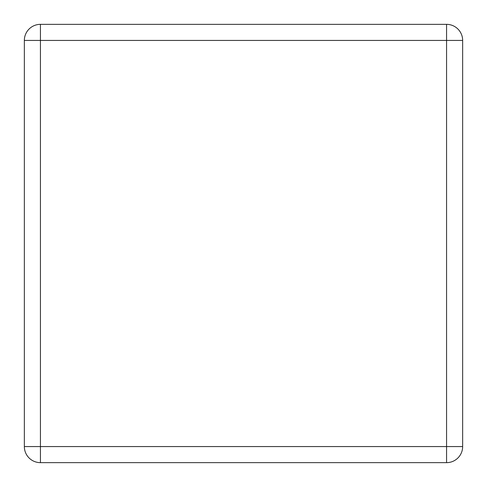 <?xml version="1.0" encoding="UTF-8"?>
<svg xmlns="http://www.w3.org/2000/svg" width="487" height="487" viewBox="0 0 487 487"><rect width="100%" height="100%" fill="white"/><g stroke="black" fill="none" stroke-linecap="round" stroke-linejoin="round"><path stroke-width="0.73" d="M24.35 40.433L24.35 446.567A16.083 16.083 0 0 0 40.433 462.65L446.567 462.65A16.083 16.083 0 0 0 462.65 446.567L462.65 40.433L446.567 40.433L446.567 24.35L40.433 24.35L40.433 40.433L24.35 40.433A16.083 16.083 0 0 1 40.433 24.35M24.35 446.567L40.433 446.567L40.433 462.65M446.567 462.65L446.567 446.567L462.65 446.567M462.65 40.433A16.083 16.083 0 0 0 446.567 24.35M446.567 446.567L40.433 446.567L40.433 40.433L446.567 40.433L446.567 446.567"/></g></svg>
